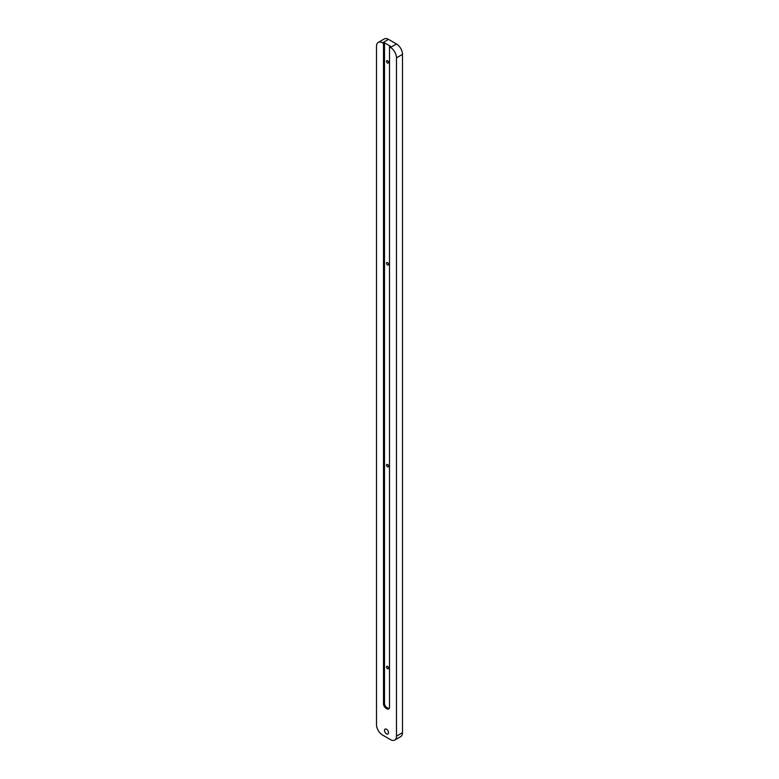 <?xml version="1.0" encoding="UTF-8"?>
<svg xmlns="http://www.w3.org/2000/svg" width="779" height="779" viewBox="0 0 779 779"><rect width="100%" height="100%" fill="white"/><g stroke="black" fill="none" stroke-linecap="round" stroke-linejoin="round"><path stroke-width="1.17" d="M387.504 666.376A1.412 0.818 -120 0 0 386.793 666.308A1.412 0.818 -120 0 0 386.579 667.437A1.412 0.818 -120 0 0 387.504 668.684A1.412 0.818 -120 0 0 388.205 668.752A1.412 0.818 -120 0 0 388.429 667.622A1.412 0.818 -120 0 0 387.504 666.376M387.504 464.488A1.412 0.818 -120 0 0 386.793 464.42A1.412 0.818 -120 0 0 386.579 465.55A1.412 0.818 -120 0 0 387.504 466.796A1.412 0.818 -120 0 0 388.205 466.864A1.412 0.818 -120 0 0 388.429 465.735A1.412 0.818 -120 0 0 387.504 464.488M387.504 262.601A1.412 0.818 -120 0 0 386.793 262.533A1.412 0.818 -120 0 0 386.579 263.662A1.412 0.818 -120 0 0 387.504 264.909A1.412 0.818 -120 0 0 388.205 264.977A1.412 0.818 -120 0 0 388.429 263.847A1.412 0.818 -120 0 0 387.504 262.601M387.504 60.713A1.412 0.818 -120 0 0 386.793 60.645A1.412 0.818 -120 0 0 386.579 61.775A1.412 0.818 -120 0 0 387.504 63.021A1.412 0.818 -120 0 0 388.205 63.089A1.412 0.818 -120 0 0 388.429 61.96A1.412 0.818 -120 0 0 387.504 60.713M384.505 730.4A2.824 1.636 -120 0 0 385.741 733.243A2.824 1.636 -120 0 0 387.913 734.003A2.824 1.636 -120 0 0 388.497 732.708A2.824 1.636 -120 0 0 387.27 729.865A2.824 1.636 -120 0 0 385.089 729.105A2.824 1.636 -120 0 0 384.505 730.4M386.997 707.614L386.004 708.189L386.997 708.773A3.535 2.035 60 0 0 388.77 708.948A3.535 2.035 60 0 0 389.5 707.332L389.5 46.867L390.503 47.441L396.492 43.984L388.497 39.369L382.508 42.835L383.502 43.41L383.502 703.865L384.505 703.291A3.535 2.035 -120 0 0 386.997 707.614L388 708.189A3.535 2.035 -120 0 0 389.198 708.53M396.492 43.984A8.481 4.898 60 0 1 402.49 54.364L402.49 732.708A8.481 4.898 60 0 1 400.737 736.593L394.739 740.05A8.481 4.898 -120 0 0 396.492 736.165L402.49 732.708M382.508 42.835A8.481 4.898 -120 0 0 378.263 42.407L384.261 38.95A8.481 4.898 60 0 1 388.497 39.369M386.004 708.189A3.535 2.035 60 0 1 383.502 703.865M378.263 42.407A8.481 4.898 -120 0 0 376.51 46.292L376.51 724.636A8.481 4.898 -120 0 0 382.508 735.016L390.503 739.631A8.481 4.898 -120 0 0 394.739 740.05M402.49 54.364L396.492 57.831L396.492 736.165M396.492 57.831A8.481 4.898 -120 0 0 390.503 47.441M383.502 43.41L384.505 42.835L390.503 46.292L389.5 46.867M384.505 42.835L384.505 703.291M386.997 708.773L388 708.189"/></g></svg>
